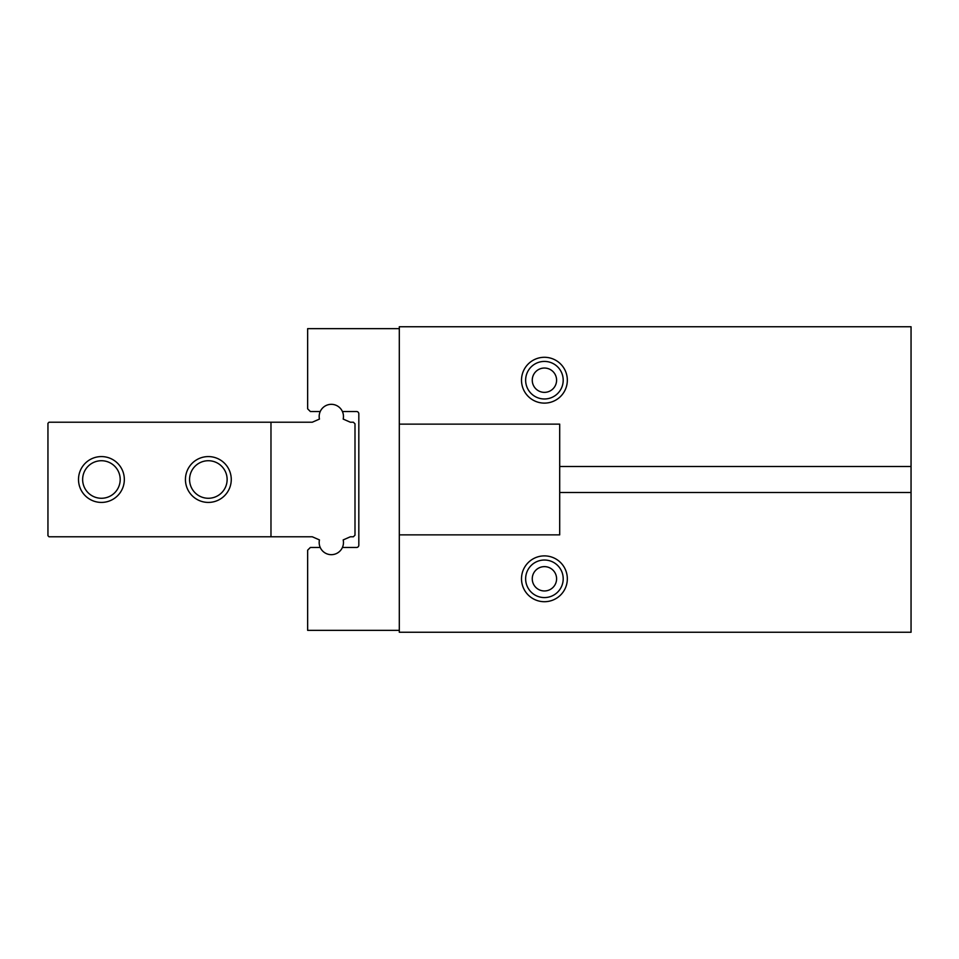<?xml version="1.0" encoding="UTF-8"?>
<svg xmlns="http://www.w3.org/2000/svg" width="959" height="959" viewBox="0 0 959 959"><rect width="100%" height="100%" fill="white"/><g stroke="black" fill="none" stroke-linecap="round" stroke-linejoin="round"><path stroke-width="1.44" d="M399.304 630.351L307.647 630.351L307.647 550.178L310.344 547.481L320.234 547.481A12.143 12.143 0 0 0 342.411 547.481L356.532 547.481A2.29 2.29 0 0 0 358.822 545.192L358.822 413.808A2.29 2.29 0 0 0 356.532 411.519L342.411 411.519A12.143 12.143 0 0 0 320.234 411.519L310.344 411.519L307.647 408.822L307.647 328.649L399.304 328.649L399.304 632.257L911.05 632.257L911.05 326.743L399.304 326.743L399.304 328.649M544.424 601.713A22.92 22.92 0 0 0 567.332 578.792A22.92 22.92 0 0 0 544.424 555.884A22.92 22.92 0 0 0 521.504 578.792A22.92 22.92 0 0 0 544.424 601.713M399.304 534.87L559.696 534.87L559.696 492.482L911.05 492.482M399.304 424.13L559.696 424.13L559.696 492.482M559.696 466.518L911.05 466.518M544.424 403.116A22.92 22.92 0 0 0 567.332 380.208A22.92 22.92 0 0 0 544.424 357.287A22.92 22.92 0 0 0 521.504 380.208A22.92 22.92 0 0 0 544.424 403.116M544.424 361.423A18.772 18.772 0 0 0 525.64 380.208A18.772 18.772 0 0 0 544.424 398.98A18.772 18.772 0 0 0 563.197 380.208A18.772 18.772 0 0 0 544.424 361.423M544.424 368.04A12.167 12.167 0 0 0 532.257 380.208A12.167 12.167 0 0 0 544.424 392.363A12.167 12.167 0 0 0 556.592 380.208A12.167 12.167 0 0 0 544.424 368.04M544.424 560.02A18.772 18.772 0 0 0 525.64 578.792A18.772 18.772 0 0 0 544.424 597.577A18.772 18.772 0 0 0 563.197 578.792A18.772 18.772 0 0 0 544.424 560.02M544.424 566.637A12.167 12.167 0 0 0 532.257 578.792A12.167 12.167 0 0 0 544.424 590.96A12.167 12.167 0 0 0 556.592 578.792A12.167 12.167 0 0 0 544.424 566.637M312.298 422.212L319.455 419.083A12.143 12.143 0 0 1 320.234 411.519A12.143 12.143 0 0 0 319.455 419.083L312.298 422.212L49.029 422.212L47.95 423.291L47.95 535.709L49.029 536.788L312.298 536.788L319.455 539.917A12.143 12.143 0 0 0 320.234 547.481M342.411 547.481A12.143 12.143 0 0 0 343.19 539.917L350.335 536.788L353.38 536.788L354.998 535.17L354.998 423.83L353.38 422.212L350.335 422.212L343.19 419.083A12.143 12.143 0 0 0 342.411 411.519A12.143 12.143 0 0 1 343.19 419.083L350.335 422.212M343.19 539.917L350.335 536.788M312.298 536.788L319.455 539.917M208.355 502.42A22.92 22.92 0 0 0 231.263 479.5A22.92 22.92 0 0 0 208.355 456.58A22.92 22.92 0 0 0 185.435 479.5A22.92 22.92 0 0 0 208.355 502.42M101.414 502.42A22.92 22.92 0 0 0 124.334 479.5A22.92 22.92 0 0 0 101.414 456.58A22.92 22.92 0 0 0 78.506 479.5A22.92 22.92 0 0 0 101.414 502.42M270.977 422.212L270.977 536.788M101.414 460.728A18.772 18.772 0 0 0 82.642 479.5A18.772 18.772 0 0 0 101.414 498.272A18.772 18.772 0 0 0 120.199 479.5A18.772 18.772 0 0 0 101.414 460.728M208.355 460.728A18.772 18.772 0 0 0 189.57 479.5A18.772 18.772 0 0 0 208.355 498.272A18.772 18.772 0 0 0 227.127 479.5A18.772 18.772 0 0 0 208.355 460.728"/></g></svg>

